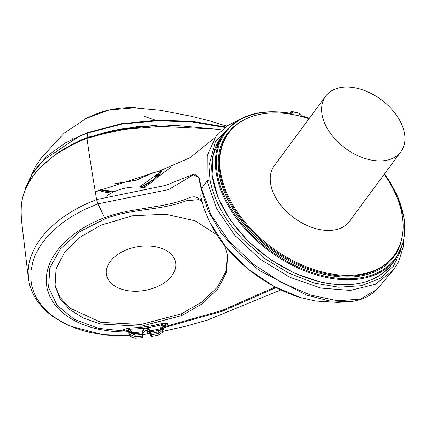 <?xml version="1.0" encoding="UTF-8"?>
<svg xmlns="http://www.w3.org/2000/svg" width="426" height="426" viewBox="0 0 426 426"><rect width="100%" height="100%" fill="white"/><g stroke="black" fill="none" stroke-linecap="round" stroke-linejoin="round"><path stroke-width="0.64" d="M157.183 286.693A35.076 22.141 169.9 0 0 175.587 262.475A35.076 22.141 169.9 0 0 124.903 250.509A35.076 22.141 169.9 0 0 106.505 274.722A35.076 22.141 169.9 0 0 157.183 286.693M106.127 196.37A35.076 22.141 -10.1 0 1 114.456 191.572A35.076 22.141 -10.1 0 1 146.959 188.223M227.543 254.194L226.195 270.744L217.484 287.108L202.137 301.89L181.391 313.829L141.155 324.458L100.935 322.386L69.773 308.062L59.986 297.257L54.869 284.808M224.491 245.376L227.713 255.089L226.717 271.836L218.133 288.455L202.701 303.488L181.71 315.613L141.118 326.279L100.621 324.021L83.358 318.089L69.486 309.351L59.864 298.333L55.013 285.702L56.008 268.928L64.614 252.283L80.067 237.245L100.989 225.168L132.747 215.7L165.762 214.198L195.23 220.876L216.855 234.774M161.859 170.214A40.96 25.853 -10.1 0 1 142.859 187.461M25.171 189.847L31.822 174.548L43.489 160.022L79.103 136.389L87.16 133.093L122.012 124.099L157.572 120.814L192.094 121.98L224.875 127.433M191.002 126.107L139.222 126.139L87.868 137.225L79.8 140.521L55.449 154.494M401.271 249.247L393.56 266.058L379.912 278.54L361.168 285.724L338.723 287.236L314.159 283.018L288.929 273.188L264.812 258.593L243.528 240.099C225.221 220.892 214.065 200.843 210.066 179.953L208.958 165.879L215.439 141.427L232.708 124.152M162.482 328.659L161.47 328.286L160.527 329.825L160.298 328.744L163.52 326.119L162.311 329.804L162.817 331.194L164.425 326.401L167.998 324.117L167.722 323.366L161.379 323.638L163.584 325.981L167.722 323.366M161.166 327.844L161.47 328.286L163.584 325.981L161.608 324.841L161.353 323.669A89.215 56.312 169.9 0 1 129.68 327.977L129.797 329.17L128.098 330.805L132.108 332.584A91.563 57.798 169.9 0 0 142.204 331.859L143.972 328.153L147.566 327.663L150.298 330.762A91.563 57.798 169.9 0 0 160.298 328.744L161.608 324.841A89.614 56.562 169.9 0 1 147.566 327.663L147.337 328.254L145.367 328.158L144.323 328.664L142.854 331.955L142.987 334.197L143.003 333.43L145.516 330.091L146.8 330.017L149.675 332.525L149.904 333.254L149.638 331.029L147.337 328.254M123.391 329.394L129.648 327.956L128.098 330.805L123.391 329.394L123.231 330.209L127.267 331.46L129.179 333.718L130.116 335.645L130.409 334.149L128.199 330.922L130.857 332.456L129.909 333.089M309.004 118.721A102.895 66.435 36.5 0 0 228.698 132.955A102.895 66.435 36.5 0 0 252.474 230.498A102.895 66.435 36.5 0 0 394.199 255.265A102.895 66.435 36.5 0 0 384.231 174.319M325.656 96.196L274.28 165.709A46.769 30.198 36.5 0 0 285.085 210.05A46.769 30.198 36.5 0 0 349.506 221.307L400.882 151.789A46.769 30.198 36.5 0 0 390.072 107.453A46.769 30.198 36.5 0 0 325.656 96.196A46.769 30.198 36.5 0 0 336.46 140.532A46.769 30.198 36.5 0 0 400.882 151.789M127.06 331.3L98.417 328.324L74.215 319.314L56.993 305.208L48.591 287.47L49.81 267.975L60.524 248.731L79.646 231.739L105.217 218.772C130.718 208.564 160.421 210.721 186.183 200.795L198.617 199.656L200.721 200.614L202.062 201.833M275.207 287.039L222.01 310.458L164.154 326.817M129.648 327.956A89.215 56.312 169.9 0 0 161.379 323.638M111.447 193.031A40.96 25.853 -10.1 0 1 98.603 190.225M153.578 172.434L136.198 180.326L113.012 184.123M144.323 116.389L155.762 120.286M84.289 119.099L109.04 110.025L135.713 107.671M170.56 167.498L156.672 177.812M24.889 190.539L25.666 187.616L33.878 170.842L47.675 155.559L65.423 142.912L87.112 132.694L121.66 123.678L157.231 120.239L192.083 121.341L225.508 126.953M215.098 137.555L189.815 157.844L159.995 170.735L95.307 191.849C91.579 169.521 88.81 151.677 87.01 138.317L118.811 129.76L151.565 125.958L214.683 129.051L174.245 125.271L115.409 130.095L87.069 138.019C75.296 142.444 64.731 147.955 55.369 154.553L39.703 168.02C28.542 179.932 22.434 192.456 21.364 205.593L22.019 200.497L23.547 194.389L25.874 188.303L29.011 182.253L32.919 176.311L37.536 170.581L45.768 162.365L55.481 154.713L62.617 150.059L70.269 145.756L87.096 138.013L104.168 132.667C110.595 131.08 113.476 130.388 121.319 128.998L138.998 126.613L156.534 125.425M201.935 201.349L200.145 199.368L197.531 197.653L194.464 196.817L191.008 197.014L183.563 200.087L171.987 203.463L162.503 205.391L127.427 211.232L115.851 213.996L104.567 217.638L97.932 203.841L96.574 199.576L95.307 191.849L96.574 199.576L87.681 203.239L79.188 207.34L71.227 211.818L63.783 216.674L56.871 221.903L50.614 227.425L45.076 233.171L40.257 239.135L36.167 245.323L32.898 251.606L30.464 257.932L28.861 264.296L28.105 270.691L28.43 278.966L29.751 285.463L33.153 294.323L37.866 302.045L45.854 310.948L53.649 317.189L69.459 325.895L102.693 334.692L130.148 335.72L118.652 335.853L104.689 334.905L91.345 332.711L82.963 330.597L74.997 327.967L67.489 324.825L60.604 321.241L54.347 317.237L48.718 312.806L43.771 307.982L39.607 302.859L36.21 297.454L33.595 291.757L31.801 285.846L30.842 279.802L30.986 270.483L33.01 261.079L35.385 254.86L38.574 248.683L42.568 242.591L47.286 236.718L52.712 231.062L62.185 223.016L72.974 215.732L84.928 209.315L97.932 203.841L96.564 199.581L165.698 185.374L194.245 174.01L198.963 177.269L201.509 188.532L207.009 180.949L207.169 155.708L216.057 136.256L217.175 134.856M280.84 289.904L207.67 320.001L185.816 326.204L162.801 331.348M149.979 333.569L143.014 334.575M210.066 179.953L207.009 180.949L216.557 208.458L234.832 235.386L260.041 259.109L289.717 277.209L320.869 288.077L350.385 290.41L375.487 284.222L393.512 269.908L376.744 289.499L360.476 299.052L337.813 300.809L310.543 295.037L281.251 282.406L252.948 263.88L228.735 240.701L210.966 214.874L201.509 188.532L201.189 189.139L208.138 210.971L220.908 232.649L238.475 252.959L259.658 270.686L306.656 295.122L329.213 300.863L349.288 301.688M97.991 203.82L168.6 189.602L193.574 174.745L198.607 177.349L201.184 189.107L201.509 188.532M147.465 333.952L147.518 330.528L147.982 330.459M163.659 327.743L222.319 311.241L276.202 287.566M105.217 218.772L104.567 217.638L100.232 219.363L90.978 223.645L84.055 227.447L77.559 231.59L71.52 236.068L66.067 240.775L61.222 245.701L56.983 250.845L53.388 256.17L50.518 261.564L48.362 267.022L46.929 272.539L46.253 278.05L46.328 283.46L47.153 288.769L49.815 296.501L54.097 303.717L57.814 308.2L62.223 312.412L67.228 316.268L72.787 319.745L78.906 322.839L85.562 325.539L92.596 327.775L99.988 329.554L113.763 331.566L127.954 332.094M144.084 330.965L147.518 330.528L147.487 329.713M201.189 189.139L200.747 196.311M200.87 196.929L203.527 206.711C206.269 215.135 210.167 222.883 210.242 223.032C217.856 238.549 229.337 252.948 244.689 266.213C262.773 281.389 281.581 291.922 301.113 297.811L274.333 286.554L248.108 269.046L225.871 247.064L210.231 223.011M384.518 173.93A105.712 68.256 -143.5 0 1 404.7 230.077A105.712 68.256 -143.5 0 1 324.836 276.096A105.712 68.256 -143.5 0 1 249.934 232.745A105.712 68.256 -143.5 0 1 216.344 160.645A105.712 68.256 -143.5 0 1 291.017 113.572L292.316 112.592L290.825 113.321C260.76 108.508 238.698 114.913 224.635 132.55A106.404 68.703 36.5 0 0 249.221 233.421A106.404 68.703 36.5 0 0 324.612 277.054A106.404 68.703 36.5 0 0 395.775 259.035L403.768 241.265L404.503 220.018L397.948 196.934L384.63 173.776M299.718 113.939L301.443 115.931A105.712 68.256 -143.5 0 1 309.292 118.332M290.26 113.225L291.325 111.777A0.703 0.453 36.5 0 1 291.773 111.655L292.209 111.756L291.272 112.027L290.372 113.241M161.028 329.325A1.171 0.469 6.9 0 1 162.311 329.804L162.125 330.523A1.171 0.543 20.6 0 0 160.831 329.735L158.131 331.955L158.477 333.478L162.125 330.523M144.323 328.664L143.972 328.153A89.614 56.562 169.9 0 1 129.797 329.17L132.108 332.584A2.338 0.394 88 0 0 132.214 333.675L130.857 332.456L131.027 331.945M130.814 334.783L135.218 336.647L135.164 335.081L131.9 333.67A1.171 0.49 141.4 0 0 130.814 334.783L130.409 334.149L131.586 333.329M292.316 112.592L292.209 111.756A108.518 70.066 -143.5 0 1 299.425 113.385L299.425 113.385M299.931 114.796L299.638 114.248L299.931 114.796M149.989 332.355A0.703 0.394 -15.7 0 1 150.618 331.822L150.437 331.194L149.776 331.534L150.639 335.997L149.904 333.254M162.817 331.194L162.578 332.152L159.015 334.948A95.733 60.428 169.9 0 1 151.422 336.407L150.639 335.997M142.987 334.197L143.173 337.014L142.566 337.616A95.733 60.428 169.9 0 1 134.909 338.228L130.649 336.497L130.116 335.645M149.638 331.029L150.298 330.762L150.437 331.194M135.164 335.081A92.117 58.144 169.9 0 0 142.321 334.506L142.204 331.859L142.854 331.955M143.173 337.014L142.859 332.472L142.193 332.317M160.527 329.825A91.957 58.042 -10.1 0 1 150.618 331.822L151.033 333.324A0.703 0.394 164.3 0 0 150.41 333.851M132.214 333.675A91.957 58.042 -10.1 0 0 142.22 332.967A0.703 0.399 -3.6 0 1 142.912 333.318M150.527 334.469A0.703 0.543 -4.3 0 0 151.305 334.863L151.033 333.324A92.117 58.144 169.9 0 0 158.131 331.955M143.014 334.857A0.703 0.399 -3.6 0 0 142.321 334.506L142.449 336.066A0.703 0.543 -4.3 0 0 143.056 335.48M181.391 313.829L181.71 315.613M160.991 170.459A40.933 25.837 -10.1 0 1 141.634 186.812A40.933 25.837 -10.1 0 1 140.702 187.216M87.112 132.694A2.338 0.511 -110.5 0 0 87.16 133.093L87.868 137.225A2.338 0.511 -110.6 0 1 87.916 137.704M395.775 259.035L392.149 263.939A106.404 68.703 -143.5 0 1 320.986 281.959A106.404 68.703 -143.5 0 1 245.594 238.326A106.404 68.703 -143.5 0 1 221.009 137.454L224.635 132.55M243.124 120.409A103.587 66.882 36.5 0 0 218.261 161.321A103.587 66.882 36.5 0 0 251.175 231.973A103.587 66.882 36.5 0 0 324.564 274.445A103.587 66.882 36.5 0 0 401.958 237.799M228.698 132.955L228.107 133.748A102.895 66.435 36.5 0 0 251.888 231.297A102.895 66.435 36.5 0 0 324.793 273.492A102.895 66.435 36.5 0 0 393.608 256.063L394.199 255.265M113.391 192.057A40.933 25.837 -10.1 0 1 104.221 190.837A40.933 25.837 -10.1 0 1 99.865 189.623M160.964 170.469L152.748 180.097L140.633 187.211M113.449 192.03L104.216 190.811L99.897 189.607M160.57 170.576L158.909 173.1L139.254 187.11M114.711 191.46L103.976 190.182L100.6 189.282M72.148 139.254L72.542 138.711M87.096 138.013L87.01 138.317M403.981 240.28L403.305 246.782L398.619 261.697L393.608 269.78M291.017 113.572L290.569 113.47M309.404 118.183L301.31 115.691L300 114.514L299.281 113.146L292.023 111.505L291.325 111.777A0.703 0.453 36.5 0 0 291.272 112.027L291.027 113.343M301.065 115.845L301.443 115.931M159.015 334.948L158.477 333.478L151.305 334.863L151.422 336.407M142.566 337.616L142.449 336.066L135.218 336.647L134.909 338.228M84.497 118.982L99.583 112.565C111.34 108.843 123.279 107.208 135.388 107.661M113.412 183.973L136.261 180.155L153.381 172.482M226.637 126.128L209.539 120.872L190.976 116.186L160.032 110.227L131.33 107.565M88.352 117.001L64.251 133.077L41.215 158.014L35.369 166.688L25.597 187.85M214.693 129.051L221.962 129.871M21.364 205.593C20.815 214.858 21.705 221.515 21.811 223.107L28.43 278.961M143.014 334.596L149.984 333.59M162.796 331.375L185.912 326.199L207.734 320.001L280.846 289.909M240.509 119.008L226.733 126.059L216.057 136.256M299.803 297.428L315.554 301.017L337.573 302.385L349.192 301.699C360.652 300.681 369.837 296.618 376.744 289.499M392.149 263.939C376.999 282.683 353.197 288.743 320.735 282.108L295.143 273.476L270.377 259.546L248.246 241.34L230.359 220.178L218.021 197.595L212.127 175.224L213.138 154.67L221.009 137.454"/></g></svg>
